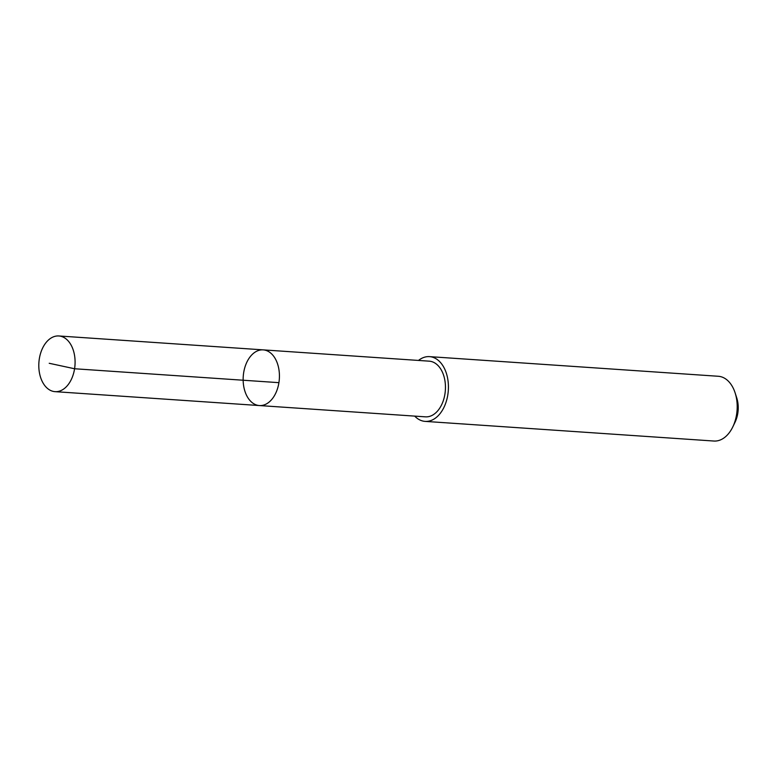 <?xml version="1.0" encoding="UTF-8"?>
<svg xmlns="http://www.w3.org/2000/svg" width="777" height="777" viewBox="0 0 777 777"><rect width="100%" height="100%" fill="white"/><g stroke="black" fill="none" stroke-linecap="round" stroke-linejoin="round"><path stroke-width="1.17" d="M263.18 349.873L429.205 361.169A27.904 18.085 93.9 0 1 445.406 385.207A27.904 18.085 93.9 0 1 431.925 415.481A27.904 18.085 93.9 0 1 425.417 416.841L259.392 405.555A27.904 18.085 -86.1 0 0 265.899 404.186A27.904 18.085 -86.1 0 0 279.38 373.912A27.904 18.085 -86.1 0 0 263.18 349.873A27.904 18.085 -86.1 0 0 243.24 376.486A27.904 18.085 -86.1 0 0 259.392 405.555A27.904 18.085 -86.1 0 0 265.899 404.186A27.904 18.085 -86.1 0 0 279.38 373.912A27.904 18.085 -86.1 0 0 263.18 349.873L58.838 335.965A27.914 18.094 93.9 0 1 75.039 360.013A27.914 18.094 93.9 0 1 61.558 390.297A27.914 18.094 93.9 0 1 55.05 391.657A27.914 18.094 93.9 0 1 38.85 367.608A27.914 18.094 93.9 0 1 52.331 337.335A27.914 18.094 93.9 0 1 58.838 335.965M418.492 360.441A32.459 21.037 93.9 0 1 421.96 358.216A32.459 21.037 93.9 0 1 429.526 356.633A32.459 21.037 93.9 0 1 448.31 390.433A32.459 21.037 93.9 0 1 425.116 421.387A32.459 21.037 93.9 0 1 414.704 416.113M429.526 356.633L718.307 376.272A32.459 21.037 93.9 0 1 735.12 392.871A32.459 21.037 93.9 0 1 732.808 426.874A32.459 21.037 93.9 0 1 713.898 441.035L425.116 421.387M735.12 392.871L736.751 397.911A23.087 14.967 93.9 0 1 735.1 422.096L732.808 426.874M278.914 382.663L74.573 368.754L49.223 363.286M259.392 405.555L55.05 391.657"/></g></svg>

